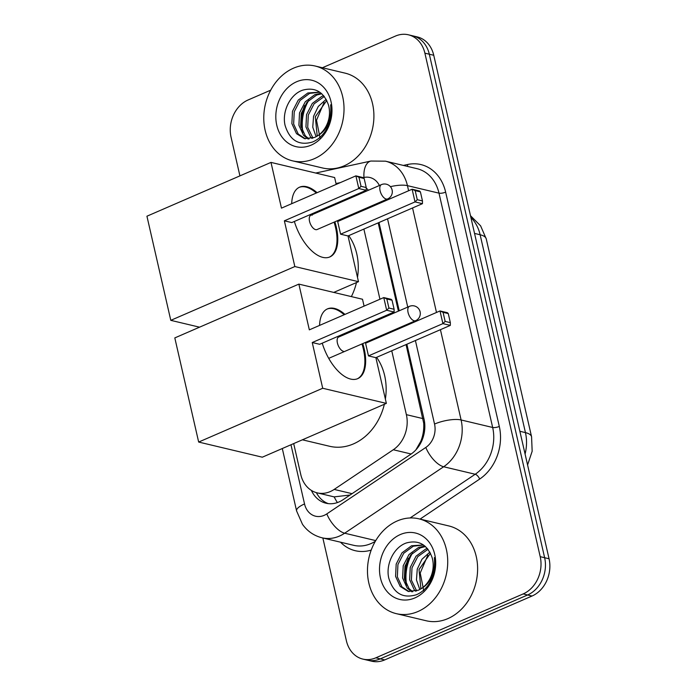 <?xml version="1.0" encoding="UTF-8"?>
<svg xmlns="http://www.w3.org/2000/svg" width="696" height="696" viewBox="0 0 696 696"><rect width="100%" height="100%" fill="white"/><g stroke="black" fill="none" stroke-linecap="round" stroke-linejoin="round"><path stroke-width="1.04" d="M293.686 443.587L300.759 474.507A29.249 23.751 -76.6 0 0 317.254 492.872L334.176 496.892L349.888 495.039M374.091 205.729L373.804 204.929M415.877 449.894L420.836 441.238C423.116 435.452 424.073 429.449 423.716 423.238L406.064 344.581M402.123 327.372L401.949 326.598M398.408 311.138L378.189 222.868M354.821 196.159A29.249 23.751 -76.6 0 0 354.36 195.446M317.254 492.872A29.249 23.751 -76.6 0 0 334.184 489.418L393.292 449.747A29.249 23.751 -76.6 0 0 406.377 414.659L391.752 350.784M387.811 333.575L387.637 332.81M384.096 317.341L383.887 316.436M379.946 299.228L363.877 229.071M359.936 211.862L359.745 211.027M322.413 67.738L395.406 36.088A29.249 23.751 103.4 0 1 408.395 34.8A29.249 23.751 103.4 0 1 424.891 53.166L540.209 556.669A29.249 23.751 103.4 0 1 523.174 593.923L375.857 657.807L380.286 658.86A29.249 23.751 103.4 0 1 367.297 660.147A29.249 23.751 103.4 0 0 380.286 658.86L527.603 594.976L380.286 658.86L384.714 659.912A29.249 23.751 103.4 0 1 371.725 661.2L362.868 659.095A29.249 23.751 103.4 0 1 346.382 640.729L322.848 537.991M540.209 556.669L544.637 557.722A29.249 23.751 103.4 0 1 527.603 594.976A29.249 23.751 103.4 0 0 544.637 557.722L429.319 54.218L544.637 557.722L549.066 558.775A29.249 23.751 103.4 0 1 532.031 596.028L384.714 659.912M408.395 34.8L412.824 35.853A29.249 23.751 103.4 0 1 429.319 54.218A29.249 23.751 103.4 0 0 412.824 35.853L417.252 36.905A29.249 23.751 103.4 0 1 433.747 55.271L549.066 558.775M405.855 583.483A38.993 31.668 103.4 0 1 410.918 554.755M302.151 130.691A38.993 31.668 103.4 0 1 307.214 101.964M239.92 175.879L231.063 137.225A29.249 23.751 103.4 0 1 248.098 99.972L270.709 90.167M375.857 657.807A29.249 23.751 103.4 0 1 362.868 659.095M368.428 190.26A29.249 23.751 -76.6 0 0 366.235 188.094M311.39 490.41A29.249 23.751 -76.6 0 0 326.024 503.225A29.249 23.751 -76.6 0 0 342.963 499.78L410.927 454.157A29.249 23.751 -76.6 0 0 424.021 419.062L406.873 344.224M402.932 327.016L402.758 326.25M399.217 310.781L378.998 222.511M375.057 205.303L374.866 204.467M328.268 503.626A29.249 23.751 103.4 0 1 316.384 492.646M314.27 158.723A48.746 39.585 103.4 0 1 292.616 160.863A48.746 39.585 103.4 0 1 263.767 117.415A48.746 39.585 103.4 0 1 293.529 68.164A48.746 39.585 103.4 0 1 315.175 66.024A48.746 39.585 103.4 0 1 344.024 109.472A48.746 39.585 103.4 0 1 314.27 158.723M315.175 66.024L345.059 73.132A48.746 39.585 103.4 0 1 373.909 116.58A48.746 39.585 103.4 0 1 344.155 165.831A48.746 39.585 103.4 0 1 322.509 167.971L292.616 160.863M326.868 128.534C330.757 120.921 332.018 113.004 330.67 104.783C331.766 120.425 326.92 131.048 316.149 136.651A24.369 19.793 103.4 0 0 328.399 104.774C323.596 91.794 315.062 86.913 302.786 90.132C290.075 94.247 281.776 111.734 285.09 125.419C289.797 140.453 298.949 145.977 312.556 142.001C318.507 139.513 323.283 135.024 326.868 128.534M296.635 81.745A34.121 27.71 103.4 0 1 331.035 101.677A34.121 27.71 103.4 0 1 311.155 145.142A34.121 27.71 103.4 0 1 276.764 125.21A34.121 27.71 103.4 0 1 296.635 81.745M319.821 92.22L309.598 93.394L300.019 100.494L294.234 111.717L293.642 124.019L298.253 134.076L305.37 138.817M319.734 92.159L307.841 92.977L298.262 100.076L292.477 111.299L291.885 123.601L296.496 133.658L304.491 138.635L314.696 137.416L316.149 136.651M321.778 93.76L316.628 95.065L307.049 102.164L301.264 113.387L300.672 125.689L305.283 135.746L309.05 138.974M321.178 93.247L314.87 94.647L305.292 101.746L299.506 112.969L298.915 125.271L303.526 135.329L308.111 139.017M324.319 96.483L314.079 103.834L308.293 115.058L307.702 127.368L312.956 138.13M323.675 95.7L321.9 96.318L312.321 103.417L306.536 114.64L305.944 126.942L310.546 136.999L311.956 138.443M326.772 100.45L315.323 116.728L317.202 136.051M326.18 99.319L318.272 106.453L313.565 116.31L312.756 127.159L316.088 136.694M320.082 138.052L316.506 120.234L324.092 102.469M417.974 611.514A48.746 39.585 103.4 0 1 396.32 613.654A48.746 39.585 103.4 0 1 367.471 570.207A48.746 39.585 103.4 0 1 397.233 520.956A48.746 39.585 103.4 0 1 418.879 518.816A48.746 39.585 103.4 0 1 447.728 562.264A48.746 39.585 103.4 0 1 417.974 611.514M418.879 518.816L448.763 525.924A48.746 39.585 103.4 0 1 477.613 569.372A48.746 39.585 103.4 0 1 447.859 618.622A48.746 39.585 103.4 0 1 426.204 620.762L396.32 613.654M430.572 581.325C434.452 573.713 435.722 565.796 434.374 557.583C435.47 573.217 430.624 583.84 419.853 589.442A24.369 19.793 103.4 0 0 432.103 557.566C427.3 544.585 418.766 539.705 406.49 542.923C393.779 547.039 385.48 564.526 388.794 578.211C393.501 593.244 402.653 598.769 416.26 594.793C422.211 592.305 426.987 587.815 430.572 581.325M400.339 534.537A34.121 27.71 103.4 0 1 434.739 554.468A34.121 27.71 103.4 0 1 414.86 597.934A34.121 27.71 103.4 0 1 380.46 578.002A34.121 27.71 103.4 0 1 400.339 534.537M423.516 545.012L413.302 546.186L403.724 553.285L397.938 564.508L397.346 576.81L401.949 586.867L409.074 591.609M423.438 544.951L411.545 545.768L401.966 552.868L396.181 564.091L395.589 576.392L400.2 586.45L408.187 591.426L418.4 590.208L419.853 589.442M425.482 546.551L420.332 547.856L410.753 554.956L404.968 566.179L404.376 578.48L408.978 588.538L412.754 591.765M424.882 546.047L418.574 547.439L408.996 554.538L403.21 565.761L402.619 578.063L407.221 588.12L411.815 591.809M428.014 549.283L417.783 556.626L411.997 567.849L411.406 580.159L416.66 590.921M427.379 548.492L425.604 549.109L416.025 556.208L410.24 567.431L409.648 579.742L414.25 589.79L415.66 591.235M430.476 553.242L419.027 569.519L420.906 588.842M429.884 552.111L421.976 559.245L417.269 569.102L416.46 579.951L419.792 589.486M423.777 590.843L420.21 573.025L427.796 555.26M348.731 235.64A53.618 43.543 103.4 0 1 357.5 277.382M356.483 282.559A53.618 43.543 103.4 0 1 351.367 296.6M334.863 221.815A38.019 18.957 -113.4 0 1 336.325 227.183A38.019 18.957 -113.4 0 1 329.861 256.928A38.019 18.957 -113.4 0 1 294.356 221.459M284.368 220.815L358.797 188.538L355.891 175.862L281.462 208.139L270.988 162.403L146.934 216.204L170.79 320.343L294.834 266.551L284.368 220.815L291.781 222.581L366.209 190.304L358.797 188.538L361.033 186.319L358.962 177.262L355.891 175.862L363.303 177.628L364.165 178.498L358.962 177.262M291.702 203.693A38.019 18.957 -113.4 0 1 299.611 187.163A38.019 18.957 -113.4 0 1 317.08 192.688M328.234 206.773A38.019 18.957 -113.4 0 1 328.66 207.504M294.834 266.551L358.483 281.689L348.009 235.953L340.596 234.187L337.69 221.511L412.119 189.234L419.54 191L420.401 191.87L422.472 200.926L422.446 203.676L348.009 235.953M344.068 218.744L343.876 217.909M340.335 202.44L340.144 201.605M336.203 184.397L334.637 177.541L270.988 162.403M170.79 320.343L199.552 327.181M333.749 292.416L358.483 281.689M361.033 186.319L366.235 187.555L364.165 178.498M366.209 190.304L366.235 187.555M422.446 203.676L415.025 201.91L340.596 234.187M422.472 200.926L417.269 199.691L415.025 201.91L412.119 189.234L415.199 190.634L417.269 199.691M420.401 191.87L415.199 190.634M312.304 215.134A7.795 3.889 66.6 0 0 310.86 215.229A7.795 3.889 66.6 0 0 309.903 222.633A7.795 3.889 66.6 0 0 315.619 229.628A7.795 3.889 66.6 0 0 317.063 229.541L387.62 198.943A7.795 3.889 -113.4 0 1 386.176 199.03A7.795 3.889 -113.4 0 1 380.086 190.73A7.795 3.889 -113.4 0 1 381.408 184.631A7.795 7.795 0 0 1 392.118 190.043A7.795 7.795 0 0 1 387.62 198.943M299.228 187.337A38.019 18.957 -113.4 0 1 305.875 187.067A38.019 18.957 -113.4 0 1 316.306 193.027M327.459 207.103A38.019 18.957 -113.4 0 1 327.877 207.843M334.089 222.154A38.019 18.957 -113.4 0 1 329.469 257.085M384.357 404.263A53.618 43.543 103.4 0 1 353.42 443.918A53.618 43.543 103.4 0 1 329.608 446.275L302.395 439.811M376.614 357.353A53.618 43.543 103.4 0 1 385.375 399.095M362.755 343.598A38.019 18.957 -113.4 0 1 364.199 348.887A38.019 18.957 -113.4 0 1 357.735 378.641A38.019 18.957 -113.4 0 1 322.239 343.171M312.243 342.528L386.671 310.251L383.766 297.575L309.337 329.852L298.862 284.116L174.809 337.908L198.665 442.056L322.709 388.255L312.243 342.528L319.655 344.294L394.084 312.017L386.671 310.251L388.916 308.032L386.837 298.975L383.766 297.575L391.178 299.332L392.039 300.211L386.837 298.975M319.577 325.406A38.019 18.957 -113.4 0 1 327.485 308.876A38.019 18.957 -113.4 0 1 344.955 314.401M356.108 328.477A38.019 18.957 -113.4 0 1 356.57 329.278M322.709 388.255L386.358 403.393L375.884 357.666L368.471 355.9L365.565 343.224L439.994 310.947L447.415 312.704L448.276 313.583L450.347 322.639L450.321 325.389L375.884 357.666M371.942 340.457L371.768 339.683M368.228 324.223L368.019 323.318M364.078 306.11L362.512 299.254L298.862 284.116M198.665 442.056L262.314 457.194L386.358 403.393M388.916 308.032L394.119 309.268L392.039 300.211M394.084 312.017L394.119 309.268M450.321 325.389L442.9 323.623L368.471 355.9M450.347 322.639L445.144 321.404L442.9 323.623L439.994 310.947L443.074 312.347L445.144 321.404M448.276 313.583L443.074 312.347M327.103 309.05A38.019 18.957 -113.4 0 1 333.749 308.772A38.019 18.957 -113.4 0 1 344.181 314.74M339.23 336.794A7.795 3.889 66.6 0 0 338.735 336.934A7.795 3.889 66.6 0 0 337.777 344.346A7.795 3.889 66.6 0 0 343.493 351.341M355.334 328.816A38.019 18.957 -113.4 0 1 355.786 329.617M361.981 343.928A38.019 18.957 -113.4 0 1 357.344 378.798M337.386 502.582A29.249 12.824 -123.9 0 1 334.176 496.892M363.86 192.244A29.249 15.904 -102.3 0 1 363.938 191.287M424.647 422.863A29.249 8.865 167.1 0 0 423.716 423.238M421.245 441.986A29.249 12.824 -123.9 0 1 420.836 441.238M369.907 207.538L368.532 207.217M423.02 418.618L406.377 414.659M411.153 454.001L393.292 449.747M352.054 493.673L334.184 489.418M531.57 436.766A34.121 10.344 167.1 0 0 525.445 432.616L480.127 234.752A34.121 10.344 -12.9 0 1 486.252 238.902L531.57 436.766L532.162 451.252L527.577 464.963M525.08 454.044A38.993 31.668 -76.6 0 0 525.445 432.616L519.868 431.285M474.55 233.421L480.127 234.752A38.993 31.668 -76.6 0 0 470.896 217.474M433.747 55.271L424.891 53.166M532.031 596.028L523.174 593.923M290.971 444.761L304.535 503.956A19.497 15.834 -76.6 0 0 324.188 515.345A19.497 15.834 -76.6 0 0 326.815 513.9L425.804 447.45A19.497 15.834 -76.6 0 0 434.539 424.055L415.408 340.527M440.429 329.678L461.109 419.966A38.993 31.668 103.4 0 1 443.656 466.755L344.659 533.206A38.993 31.668 103.4 0 1 339.404 536.094A38.993 31.668 103.4 0 1 322.083 537.808L353.629 545.307A38.993 31.668 -76.6 0 0 370.951 543.593A38.993 31.668 -76.6 0 0 375.353 541.27M375.744 540.601L344.659 533.206A19.497 8.552 -123.9 0 1 326.815 513.9M403.375 165.422L407.612 164.5A43.874 35.627 103.4 0 1 445.64 192.131L499.302 426.448A43.874 35.627 103.4 0 1 479.666 479.083L420.062 519.094M371.203 550.092A43.874 35.627 103.4 0 1 340.518 542.193M385.454 161.167A38.993 31.668 103.4 0 1 407.447 185.649L438.993 193.157A38.993 31.668 -76.6 0 0 417.008 168.667L385.454 161.167L370.898 161.046L315.714 173.043M425.804 447.45A19.497 8.552 -123.9 0 0 443.656 466.755L475.203 474.254A38.993 31.668 -76.6 0 0 492.664 427.475L438.993 193.157A4.872 1.479 167.1 0 0 445.64 192.131M410.101 517.963L475.203 474.254A4.872 2.14 56.1 0 1 479.666 479.083M434.539 424.055A19.497 5.907 -12.9 0 1 461.109 419.966L492.664 427.475A4.872 1.479 167.1 0 0 499.302 426.448M390.395 186.667A19.497 5.907 -12.9 0 1 407.447 185.649L408.613 190.756M412.554 207.965L436.488 312.469M379.381 185.51A19.497 15.834 -76.6 0 0 363.973 177.463L363.277 177.619M340.344 182.604L336.011 183.544M411.466 323.318L411.284 322.553M407.743 307.084L387.533 218.814M383.592 201.605L383.4 200.77M407.508 166.405A4.872 2.653 77.7 0 0 407.612 164.5M363.973 177.463A19.497 10.597 -102.3 0 1 370.898 161.046M282.298 448.52L296.592 510.942A19.497 5.907 -12.9 0 1 304.535 503.956M302.96 132.37A38.993 31.668 103.4 0 1 308.798 100.267M300.959 127.064A39.968 32.46 103.4 0 1 304.691 105.427M406.664 585.162A38.993 31.668 103.4 0 1 412.502 553.059M404.663 579.855A39.968 32.46 103.4 0 1 408.387 558.218M408.074 312.469A7.795 3.889 -113.4 0 1 409.396 306.37A7.795 7.795 0 0 1 420.106 311.782A7.795 7.795 0 0 1 415.608 320.682A7.795 3.889 -113.4 0 1 414.163 320.769A7.795 3.889 -113.4 0 1 408.074 312.469M486.252 238.902L480.614 225.861L470.487 215.699M296.592 510.942L302.482 524.314C307.423 531.257 313.957 535.755 322.083 537.808M310.86 215.229L381.408 184.631M338.291 337.203L409.396 306.37M328.73 358.353L415.608 320.682"/></g></svg>
